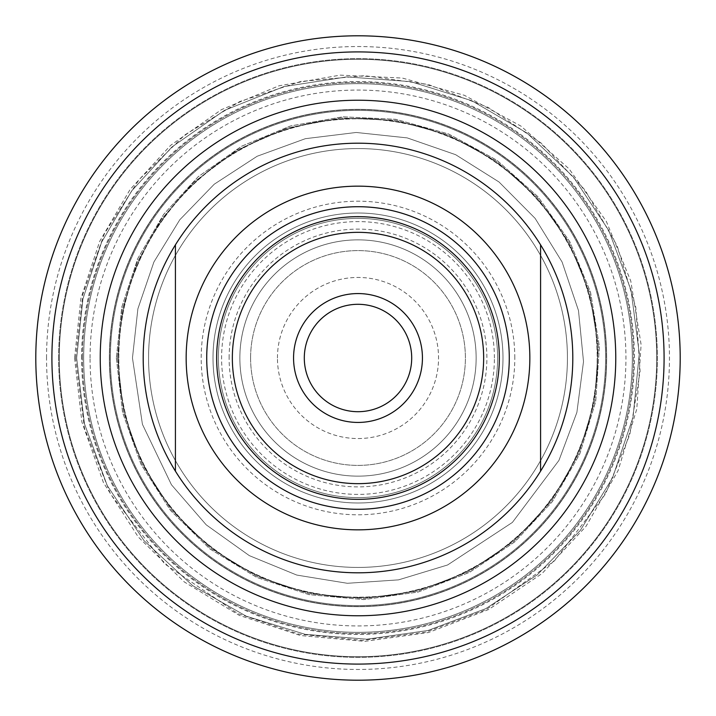 <?xml version="1.0" encoding="UTF-8"?>
<svg xmlns="http://www.w3.org/2000/svg" width="716" height="716" viewBox="0 0 716 716"><rect width="100%" height="100%" fill="white"/><g stroke="black" fill="none" stroke-linecap="round" stroke-linejoin="round"><path stroke-width="0.54" stroke-dasharray="3.58 2.69" d="M540.58 471.155L540.58 244.845M213.01 358A144.99 144.99 0 0 0 430.495 483.568A144.99 144.99 0 0 0 430.495 232.431A144.99 144.99 0 0 0 213.01 358A144.99 144.99 0 0 0 358 502.99A144.99 144.99 0 0 0 502.99 358A144.99 144.99 0 0 0 358 213.01A144.99 144.99 0 0 0 213.01 358M175.42 244.845L175.42 471.155M143.2 358A214.8 214.8 0 0 1 465.4 171.974A214.8 214.8 0 0 1 465.4 544.026A214.8 214.8 0 0 1 143.2 358M216.662 358A141.338 141.338 0 0 0 358 499.338A141.338 141.338 0 0 0 499.338 358A141.338 141.338 0 0 0 358 216.662A141.338 141.338 0 0 0 216.662 358M358 293.56A64.44 64.44 0 0 1 422.44 358A64.44 64.44 0 0 1 358 422.44A64.44 64.44 0 0 1 293.56 358A64.44 64.44 0 0 1 358 293.56A64.44 64.44 0 0 0 302.197 390.22A64.44 64.44 0 0 0 413.803 390.22A64.44 64.44 0 0 0 358 293.56A64.44 64.44 0 0 1 413.803 390.22A64.44 64.44 0 0 1 302.197 390.22A64.44 64.44 0 0 1 358 293.56M239.86 358A118.14 118.14 0 0 1 417.07 255.684A118.14 118.14 0 0 1 417.07 460.316A118.14 118.14 0 0 1 239.86 358A118.14 118.14 0 0 0 358 476.14A118.14 118.14 0 0 0 476.14 358A118.14 118.14 0 0 0 358 239.86A118.14 118.14 0 0 0 239.86 358M232.342 358A125.658 125.658 0 0 1 420.829 249.177A125.658 125.658 0 0 1 420.829 466.823A125.658 125.658 0 0 1 232.342 358A125.658 125.658 0 0 1 420.829 249.177A125.658 125.658 0 0 1 420.829 466.823A125.658 125.658 0 0 1 232.342 358M497.62 358A139.62 139.62 0 0 0 358 218.38A139.62 139.62 0 0 0 218.38 358A139.62 139.62 0 0 0 358 497.62A139.62 139.62 0 0 0 497.62 358M411.7 358A53.7 53.7 0 0 0 331.15 311.496A53.7 53.7 0 0 0 331.15 404.504A53.7 53.7 0 0 0 411.7 358M229.12 358A128.88 128.88 0 0 1 422.44 246.385A128.88 128.88 0 0 1 422.44 469.615A128.88 128.88 0 0 1 229.12 358M148.57 358A209.43 209.43 0 0 0 462.715 539.372A209.43 209.43 0 0 0 462.715 176.628A209.43 209.43 0 0 0 148.57 358A209.43 209.43 0 0 1 462.715 176.628A209.43 209.43 0 0 1 462.715 539.372A209.43 209.43 0 0 1 148.57 358M46.54 358A311.46 311.46 0 0 1 513.73 88.265A311.46 311.46 0 0 1 513.73 627.735A311.46 311.46 0 0 1 46.54 358M35.8 358A322.2 322.2 0 0 1 519.1 78.966A322.2 322.2 0 0 1 519.1 637.034A322.2 322.2 0 0 1 35.8 358A322.2 322.2 0 0 1 519.1 78.966A322.2 322.2 0 0 1 519.1 637.034A322.2 322.2 0 0 1 35.8 358A322.2 322.2 0 0 1 519.1 78.966A322.2 322.2 0 0 1 519.1 637.034A322.2 322.2 0 0 1 35.8 358A322.2 322.2 0 0 1 519.1 78.966A322.2 322.2 0 0 1 519.1 637.034A322.2 322.2 0 0 1 35.8 358A322.2 322.2 0 0 1 519.1 78.966A322.2 322.2 0 0 1 519.1 637.034A322.2 322.2 0 0 1 35.8 358A322.2 322.2 0 0 1 519.1 78.966A322.2 322.2 0 0 1 519.1 637.034A322.2 322.2 0 0 1 35.8 358A322.2 322.2 0 0 1 519.1 78.966A322.2 322.2 0 0 1 519.1 637.034A322.2 322.2 0 0 1 35.8 358A322.2 322.2 0 0 1 519.1 78.966A322.2 322.2 0 0 1 519.1 637.034A322.2 322.2 0 0 1 35.8 358M59.294 358A298.706 298.706 0 0 1 507.358 99.309A298.706 298.706 0 0 1 507.358 616.691A298.706 298.706 0 0 1 59.294 358A298.706 298.706 0 0 1 507.358 99.309A298.706 298.706 0 0 1 507.358 616.691A298.706 298.706 0 0 1 59.294 358A298.706 298.706 0 0 1 507.358 99.309A298.706 298.706 0 0 1 507.358 616.691A298.706 298.706 0 0 1 59.294 358A298.706 298.706 0 0 1 507.358 99.309A298.706 298.706 0 0 1 507.358 616.691A298.706 298.706 0 0 1 59.294 358A298.706 298.706 0 0 1 507.358 99.309A298.706 298.706 0 0 1 507.358 616.691A298.706 298.706 0 0 1 59.294 358M58.649 358A299.351 299.351 0 0 1 507.68 98.754A299.351 299.351 0 0 1 507.68 617.246A299.351 299.351 0 0 1 58.649 358A299.351 299.351 0 0 1 507.68 98.754A299.351 299.351 0 0 1 507.68 617.246A299.351 299.351 0 0 1 58.649 358M218.38 358A139.62 139.62 0 0 1 427.81 237.085A139.62 139.62 0 0 1 427.81 478.915A139.62 139.62 0 0 1 218.38 358A139.62 139.62 0 0 1 427.81 237.085A139.62 139.62 0 0 1 427.81 478.915A139.62 139.62 0 0 1 218.38 358M277.45 358A80.55 80.55 0 0 1 398.275 288.244A80.55 80.55 0 0 1 398.275 427.756A80.55 80.55 0 0 1 277.45 358A80.55 80.55 0 0 0 358 438.55A80.55 80.55 0 0 0 438.55 358A80.55 80.55 0 0 0 358 277.45A80.55 80.55 0 0 0 277.45 358M250.6 358A107.4 107.4 0 0 1 411.7 264.992A107.4 107.4 0 0 1 411.7 451.008A107.4 107.4 0 0 1 250.6 358A107.4 107.4 0 0 1 411.7 264.992A107.4 107.4 0 0 1 411.7 451.008A107.4 107.4 0 0 1 250.6 358M514.804 358A156.804 156.804 0 0 0 279.598 222.202A156.804 156.804 0 0 0 279.598 493.798A156.804 156.804 0 0 0 514.804 358M494.398 358A136.398 136.398 0 0 0 289.801 239.878A136.398 136.398 0 0 0 289.801 476.122A136.398 136.398 0 0 0 494.398 358M90.064 358A267.936 267.936 0 0 1 491.973 125.962A267.936 267.936 0 0 1 491.973 590.038A267.936 267.936 0 0 1 90.064 358M632.344 358A274.344 274.344 0 0 0 358 83.656A274.344 274.344 0 0 0 83.656 358A274.344 274.344 0 0 1 495.168 120.413A274.344 274.344 0 0 1 495.168 595.587A274.344 274.344 0 0 1 83.656 358A274.344 274.344 0 0 0 358 632.344A274.344 274.344 0 0 0 632.344 358A274.344 274.344 0 0 0 358 83.656A274.344 274.344 0 0 0 83.656 358A274.344 274.344 0 0 1 495.168 120.413A274.344 274.344 0 0 1 495.168 595.587A274.344 274.344 0 0 1 83.656 358A274.344 274.344 0 0 0 358 632.344A274.344 274.344 0 0 0 632.344 358M81.579 358A276.421 276.421 0 0 1 496.215 118.605A276.421 276.421 0 0 1 496.215 597.395A276.421 276.421 0 0 1 81.579 358M118.462 358A239.538 239.538 0 0 1 477.769 150.557A239.538 239.538 0 0 1 477.769 565.443A239.538 239.538 0 0 1 118.462 358A239.538 239.538 0 0 1 477.769 150.557A239.538 239.538 0 0 1 477.769 565.443A239.538 239.538 0 0 1 118.462 358A239.538 239.538 0 0 1 358 118.462A239.538 239.538 0 0 1 597.538 358A239.538 239.538 0 0 1 358 597.538A239.538 239.538 0 0 1 118.462 358A239.538 239.538 0 0 1 477.769 150.557A239.538 239.538 0 0 1 477.769 565.443A239.538 239.538 0 0 1 118.462 358A239.538 239.538 0 0 1 477.769 150.557A239.538 239.538 0 0 1 477.769 565.443A239.538 239.538 0 0 1 118.462 358A239.538 239.538 0 0 1 477.769 150.557A239.538 239.538 0 0 1 477.769 565.443A239.538 239.538 0 0 1 118.462 358M118.811 358A239.189 239.189 0 0 1 477.599 150.852A239.189 239.189 0 0 1 477.599 565.148A239.189 239.189 0 0 1 118.811 358A239.189 239.189 0 0 1 358 118.811A239.189 239.189 0 0 1 597.189 358A239.189 239.189 0 0 1 358 597.189A239.189 239.189 0 0 1 118.811 358M82.421 358A275.579 275.579 0 0 1 495.785 119.348A275.579 275.579 0 0 1 495.785 596.652A275.579 275.579 0 0 1 82.421 358A275.579 275.579 0 0 0 358 633.579A275.579 275.579 0 0 0 633.579 358A275.579 275.579 0 0 0 358 82.421A275.579 275.579 0 0 0 82.421 358M110.389 358A247.611 247.611 0 0 1 481.805 143.567A247.611 247.611 0 0 1 481.805 572.433A247.611 247.611 0 0 1 110.389 358A247.611 247.611 0 0 1 481.805 143.567A247.611 247.611 0 0 1 481.805 572.433A247.611 247.611 0 0 1 110.389 358A247.611 247.611 0 0 1 481.805 143.567A247.611 247.611 0 0 1 481.805 572.433A247.611 247.611 0 0 1 110.389 358A247.611 247.611 0 0 1 481.805 143.567A247.611 247.611 0 0 1 481.805 572.433A247.611 247.611 0 0 1 110.389 358M109.351 358A248.649 248.649 0 0 1 482.324 142.663A248.649 248.649 0 0 1 482.324 573.337A248.649 248.649 0 0 1 109.351 358A248.649 248.649 0 0 1 482.324 142.663A248.649 248.649 0 0 1 482.324 573.337A248.649 248.649 0 0 1 109.351 358M109.521 358A248.479 248.479 0 0 1 482.235 142.815A248.479 248.479 0 0 1 482.235 573.185A248.479 248.479 0 0 1 109.521 358A248.479 248.479 0 0 1 482.235 142.815A248.479 248.479 0 0 1 482.235 573.185A248.479 248.479 0 0 1 109.521 358M76.657 358L82.967 298.787L101.582 242.223L131.699 190.85L171.947 146.968L224.403 110.398L283.76 86.627L346.956 76.881L410.715 81.642L471.763 100.688L526.922 133.015L573.364 176.968L608.672 230.275L631.047 290.177L639.307 353.579L633.034 417.213L612.565 477.787L580.3 530.44L537.331 574.778L485.725 608.672L427.962 630.501L366.834 639.2L305.285 634.358L246.268 616.199L192.631 585.607L144.068 540.714L107.319 485.725L84.434 423.675L76.657 358L82.967 298.787L101.582 242.223L131.699 190.85L171.947 146.968L224.403 110.398L283.76 86.627L346.956 76.881L410.715 81.642L471.763 100.688L526.922 133.015L573.364 176.968L608.672 230.275L631.047 290.177L639.307 353.579L633.034 417.213L612.565 477.787L580.3 530.44L537.331 574.778L485.725 608.672L427.962 630.501L366.834 639.2L305.285 634.358L246.268 616.199L192.631 585.607L144.068 540.714L107.319 485.725L84.434 423.675L76.657 358M74.58 358L81.892 422.001L103.48 482.691L138.206 536.937L184.289 581.947L239.341 615.393L300.523 635.54L364.677 641.348L428.481 632.523L488.652 609.513L542.066 573.516L585.974 526.385L618.114 470.564L636.81 408.917L641.106 344.647L630.787 281.066L606.363 221.459L569.122 168.904L520.971 126.114L464.407 95.309L402.338 78.062L340.198 75.135L278.927 85.831L221.459 109.638L170.569 145.402L130.017 189.615L99.685 241.364L80.926 298.348L74.58 358M132.46 358L137.893 308.802L153.922 261.966L179.788 219.767L214.236 184.218L257.187 156.24L305.347 138.689L356.228 132.469L407.198 137.893L455.627 154.683L499.016 181.98L535.12 218.371L562.078 261.966L578.483 310.529L583.513 361.544L576.89 412.371L558.954 460.397L512.396 522.412L447.572 564.987L398.517 579.87L347.376 583.289L296.782 575.073L249.347 555.643L206.208 524.819L171.464 484.777L142.43 424.32L132.46 358L137.893 308.802L153.922 261.966L179.788 219.767L214.236 184.218L257.187 156.24L305.347 138.689L356.228 132.469L407.198 137.893L455.627 154.683L499.016 181.98L535.12 218.371L562.078 261.966L578.483 310.529L583.513 361.544L576.89 412.371L558.954 460.397L512.396 522.412L447.572 564.987L398.517 579.87L347.376 583.289L296.782 575.073L249.347 555.643L206.208 524.819L171.464 484.777L142.43 424.32L132.46 358L137.893 308.802L153.922 261.966L179.788 219.767L214.236 184.218L257.187 156.24L305.347 138.689L356.228 132.469L407.198 137.893L455.627 154.683L499.016 181.98L535.12 218.371L562.078 261.966L578.483 310.529L583.513 361.544L576.89 412.371L558.954 460.397L512.396 522.412L447.572 564.987L398.517 579.87L347.376 583.289L296.782 575.073L249.347 555.643L206.208 524.819L171.464 484.777L142.43 424.32L132.46 358L137.893 308.802L153.922 261.966L179.788 219.767L214.236 184.218L257.187 156.24L305.347 138.689L356.228 132.469L407.198 137.893L455.627 154.683L499.016 181.98L535.12 218.371L562.078 261.966L578.483 310.529L583.513 361.544L576.89 412.371L558.954 460.397L512.396 522.412L447.572 564.987L398.517 579.87L347.376 583.289L296.782 575.073L249.347 555.643L206.208 524.819L171.464 484.777L142.43 424.32L132.46 358M117.388 358L123.608 412.327L141.929 463.852L171.41 509.908L210.531 548.116L257.268 576.505L309.205 593.609L363.665 598.54L417.84 591.049L468.917 571.52L514.267 540.956L551.535 500.949L578.823 453.559L594.692 401.228L598.343 346.669L589.572 292.692L568.844 242.089L537.224 197.473L496.349 161.145L448.332 134.993L395.644 120.351L341.004 117.997L287.25 128.03L237.148 149.939L193.293 182.607L161.145 219.651L137.177 262.441L122.391 309.205L117.388 358L123.608 412.327L141.929 463.852L171.41 509.908L210.531 548.116L257.268 576.505L309.205 593.609L363.665 598.54L417.84 591.049L468.917 571.52L514.267 540.956L551.535 500.949L578.823 453.559L594.692 401.228L598.343 346.669L589.572 292.692L568.844 242.089L537.224 197.473L496.349 161.145L448.332 134.993L395.644 120.351L341.004 117.997L287.25 128.03L237.148 149.939L193.293 182.607L161.145 219.651L137.177 262.441L122.391 309.205L117.388 358M116.35 358L122.588 412.568L140.989 464.308L170.605 510.562L209.895 548.939L256.829 577.454L308.999 594.629L363.692 599.578L418.099 592.06L469.392 572.442L514.938 541.752L552.376 501.567L579.772 453.971L595.721 401.416L599.382 346.616L590.575 292.405L569.757 241.587L538.002 196.775L496.949 160.294L448.717 134.026L395.805 119.321L342.83 116.824L290.58 125.944L241.587 146.243L198.198 176.736L163.624 214.433L137.758 258.557L121.765 307.137L116.35 358L122.588 412.568L140.989 464.308L170.605 510.562L209.895 548.939L256.829 577.454L308.999 594.629L363.692 599.578L418.099 592.06L469.392 572.442L514.938 541.752L552.376 501.567L579.772 453.971L595.721 401.416L599.382 346.616L590.575 292.405L569.757 241.587L538.002 196.775L496.949 160.294L448.717 134.026L395.805 119.321L342.83 116.824L290.58 125.944L241.587 146.243L198.198 176.736L163.624 214.433L137.758 258.557L121.765 307.137L116.35 358M75.601 358L82.895 294.231L104.393 233.756L139.002 179.707L184.916 134.859L239.77 101.538L300.729 81.463L364.65 75.681L428.231 84.47L488.178 107.391L541.403 143.263L585.16 190.214L617.174 245.848L635.808 307.262L640.086 371.3L629.803 434.657L605.467 494.049L554.524 560.798L486.209 609.62L426.083 632.076L362.439 640.364L298.563 634.072L237.757 613.523L164.68 563.859L110.532 494.049L84.47 428.231L75.601 358"/><path stroke-width="1.07" d="M540.58 244.845A214.8 214.8 0 0 1 540.58 471.155A214.8 214.8 0 0 1 175.42 471.155L175.42 244.845A214.8 214.8 0 0 1 540.58 244.845L540.58 471.155M186.16 358A171.84 171.84 0 0 1 443.92 209.179A171.84 171.84 0 0 1 443.92 506.821A171.84 171.84 0 0 1 186.16 358M175.42 471.155A214.8 214.8 0 0 1 175.42 244.845M232.342 358A125.658 125.658 0 0 1 420.829 249.177A125.658 125.658 0 0 1 420.829 466.823A125.658 125.658 0 0 1 232.342 358M358 422.44A64.44 64.44 0 0 1 302.197 325.78A64.44 64.44 0 0 1 413.803 325.78A64.44 64.44 0 0 1 358 422.44M216.662 358A141.338 141.338 0 0 1 428.669 235.6A141.338 141.338 0 0 1 428.669 480.4A141.338 141.338 0 0 1 216.662 358M411.7 358A53.7 53.7 0 0 0 358 304.3A53.7 53.7 0 0 0 304.3 358A53.7 53.7 0 0 0 358 411.7A53.7 53.7 0 0 0 411.7 358M206.718 358A151.282 151.282 0 0 1 358 206.718A151.282 151.282 0 0 1 509.282 358A151.282 151.282 0 0 1 358 509.282A151.282 151.282 0 0 1 206.718 358M100.24 358A257.76 257.76 0 0 1 486.88 134.769A257.76 257.76 0 0 1 486.88 581.231A257.76 257.76 0 0 1 100.24 358M51.91 358A306.09 306.09 0 0 1 511.045 92.919A306.09 306.09 0 0 1 511.045 623.081A306.09 306.09 0 0 1 51.91 358M35.8 358A322.2 322.2 0 0 1 519.1 78.966A322.2 322.2 0 0 1 519.1 637.034A322.2 322.2 0 0 1 35.8 358"/></g></svg>
